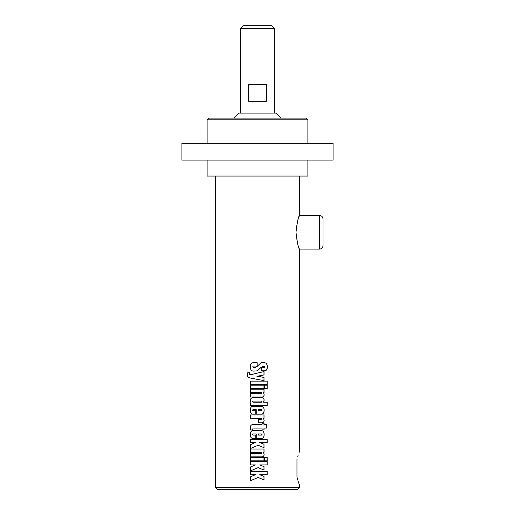 <?xml version="1.0" encoding="UTF-8"?>
<svg xmlns="http://www.w3.org/2000/svg" width="515" height="515" viewBox="0 0 515 515"><rect width="100%" height="100%" fill="white"/><g stroke="black" fill="none" stroke-linecap="round" stroke-linejoin="round"><path stroke-width="0.77" d="M181.93 143.305L181.93 160.101L333.07 160.101L333.07 143.305L181.93 143.305M307.88 119.795L306.2 118.115L208.8 118.115L207.12 119.795L307.88 119.795L307.88 143.305M322.995 232.31L322.995 218.875C322.796 216.834 321.675 215.714 319.635 215.515L319.635 249.106C321.675 248.906 322.796 247.786 322.995 245.745L322.995 232.31M295.977 232.31C297.097 222.429 298.262 216.834 299.479 215.528C298.449 216.191 297.284 221.785 295.977 232.31C297.097 242.192 298.262 247.786 299.479 249.093C298.449 248.43 297.284 242.835 295.977 232.31M299.215 216.197L298.964 216.86M298.05 219.506L297.528 221.289M297.567 243.473L298.05 245.108M298.964 247.76L299.215 248.423M263.976 476.446L264.034 479.903L258.118 477.482L250.502 480.707L250.502 476.787L255.376 474.753L250.502 474.753L250.502 471.418L267.176 471.418L267.176 474.753L259.734 474.753L263.976 476.446L263.976 479.903M267.098 471.418L267.098 474.753M250.554 474.753L250.554 471.418M250.554 480.707L250.554 476.787L255.376 474.753M258.118 477.482L257.5 477.74M259.715 474.753L264.034 476.446M263.976 466.603L264.034 470.066L258.118 467.639L250.502 470.865L250.502 466.944L255.376 464.91L250.502 464.91L250.502 461.575L267.176 461.575L267.176 464.91L259.734 464.91L263.976 466.603L263.976 470.066M267.098 461.575L267.098 464.91M250.554 464.91L250.554 461.575M250.554 470.865L250.554 466.944L255.376 464.91M258.118 467.639L257.5 467.897M259.715 464.91L264.034 466.603M267.098 457.507L267.098 460.848M267.176 460.848L264.774 460.848L264.774 457.507L267.176 457.507L267.176 460.848M263.976 457.507L263.976 460.848M250.554 460.848L250.554 457.507M264.034 460.848L250.502 460.848L250.502 457.507L264.034 457.507L264.034 460.848M263.583 452.344L264.131 454.417C264.118 455.827 263.48 456.631 262.212 456.837L250.502 456.837L250.502 453.503L261.375 453.503L261.993 452.93L261.395 452.344L250.502 452.344L250.502 449.009L264.034 449.009L264.034 452.344L263.538 452.344L264.073 454.417C264.066 455.827 263.429 456.631 262.174 456.837M263.976 449.009L263.976 452.344M250.554 452.344L250.554 449.009M250.554 456.837L250.554 453.503M263.976 444.245L264.034 447.702L258.118 445.282L250.502 448.507L250.502 444.587L255.376 442.552L250.502 442.552L250.502 439.218L267.176 439.218L267.176 442.552L259.734 442.552L263.976 444.245L263.976 447.702M267.098 439.218L267.098 442.552M250.554 442.552L250.554 439.218M250.554 448.507L250.554 444.587L255.376 442.552M258.118 445.282L257.5 445.539M259.715 442.552L264.034 444.245M258.26 409.637L258.253 410.77L261.375 410.77L262.038 410.21L261.375 409.637L258.26 409.637L258.26 410.77M261.26 406.296C263.139 406.296 264.079 407.597 264.073 410.185C264.079 412.798 263.178 414.105 261.369 414.105M253.084 414.105C251.275 414.105 250.374 412.798 250.38 410.185C250.374 407.597 251.314 406.296 253.187 406.296M256.238 414.105L256.238 409.637L253.071 409.637L252.382 410.21L253.071 410.77L255.788 410.77L255.788 414.105L253.045 414.105C251.223 414.105 250.316 412.798 250.322 410.185C250.316 407.597 251.262 406.296 253.155 406.296L261.285 406.296C263.184 406.296 264.131 407.597 264.131 410.185C264.131 412.798 263.223 414.105 261.395 414.105L256.225 414.105L256.225 409.637M253.695 371.115C251.494 371.115 250.399 369.693 250.399 366.841C250.399 364.092 251.397 362.715 253.393 362.715M264.131 366.236L263.011 366.307L260.86 367.549L257.146 370.858L253.663 371.115C251.449 371.115 250.342 369.693 250.342 366.841C250.342 364.092 251.346 362.715 253.361 362.715L257.178 362.715L257.178 366.062L253.335 366.062L252.768 366.757L253.335 367.427L255.324 367.427L257.468 366.21C259.972 363.481 261.569 362.315 262.257 362.715L264.131 362.715C266.268 362.715 267.337 364.137 267.33 366.976C267.33 369.525 266.364 370.8 264.414 370.8L261.53 370.8L261.53 367.452L264.607 367.452L265.103 366.892L264.131 366.236L263.056 366.307L260.886 367.549L257.5 370.684M264.073 362.715C266.197 362.715 267.253 364.137 267.246 366.976C267.253 369.525 266.294 370.8 264.362 370.8M253.367 367.427L255.343 367.427L257.468 366.21M263.976 371.579L263.976 374.914L256.914 376.304L263.976 377.398L263.976 380.649M263.976 377.398L264.034 380.649L250.573 378.068C248.243 377.617 247.277 376.639 247.67 375.139L247.67 372.809L249.46 372.809C249.331 374.321 249.627 374.972 250.342 374.746L264.034 371.579L264.034 374.914L257.5 376.394M257.5 379.401L250.625 378.068C248.314 377.617 247.355 376.639 247.754 375.139L247.754 372.809L248.269 372.809M257.5 376.188L264.034 377.398M250.342 374.746L256.895 373.311M267.098 381.152L267.098 384.486M250.554 384.486L250.554 381.152M267.176 384.486L250.502 384.486L250.502 381.152L267.176 381.152L267.176 384.486M263.976 385.181L263.976 388.522M250.554 388.522L250.554 385.181M264.034 388.522L250.502 388.522L250.502 385.181L264.034 385.181L264.034 388.522M267.098 385.181L267.098 388.522M267.176 388.522L264.774 388.522L264.774 385.181L267.176 385.181L267.176 388.522M263.583 392.539L264.131 394.606C264.118 396.016 263.48 396.827 262.212 397.033L250.502 397.033L250.502 393.698L261.375 393.698L261.993 393.125L261.395 392.539L250.502 392.539L250.502 389.198L264.034 389.198L264.034 392.539L263.538 392.539L264.073 394.606C264.066 396.016 263.429 396.827 262.174 397.033M263.976 389.198L263.976 392.539M250.554 392.539L250.554 389.198M250.554 397.033L250.554 393.698M252.401 401.661L253.02 402.234L261.446 402.234L262.038 401.661L261.42 401.076L253.02 401.076L252.401 401.661M267.098 402.234L267.098 405.569M262.219 397.741C263.403 397.883 264.021 398.687 264.073 400.161L263.583 402.234L267.176 402.234L267.176 405.569L250.502 405.569L250.502 403.045L250.959 402.756L250.322 400.805C250.367 398.932 251.108 397.908 252.524 397.741L262.257 397.741C263.455 397.883 264.079 398.687 264.131 400.161L263.635 402.234M250.554 405.569L250.554 403.045L251.011 402.756L250.38 400.805C250.425 398.932 251.159 397.908 252.562 397.741M263.583 418.283L264.131 420.343C264.066 421.817 263.429 422.622 262.212 422.764L258.433 422.764L258.433 419.429L261.375 419.429L261.993 418.856L261.395 418.283L250.502 418.283L250.502 414.948L264.034 414.948L264.034 418.283L263.538 418.283L264.073 420.343C264.015 421.817 263.384 422.622 262.174 422.764M263.976 414.948L263.976 418.283M250.554 418.283L250.554 414.948M263.976 423.253L263.976 424.74L266.725 424.74L266.725 428.074L263.976 428.074L263.976 429.877M266.648 424.74L266.648 428.074M250.554 429.999L250.554 427.894C250.367 425.332 251.449 424.276 253.792 424.74M264.034 428.074L264.034 429.877L262.038 429.877L262.038 428.074L253.786 428.074C253.052 427.914 252.717 428.551 252.781 429.999L250.502 429.999L250.502 427.894C250.309 425.332 251.397 424.276 253.76 424.74L262.038 424.74L262.038 423.253L264.034 423.253L264.034 424.74M258.26 433.965L258.253 435.098L261.375 435.098L262.038 434.538L261.375 433.965L258.26 433.965L258.26 435.098M261.26 430.63C263.139 430.63 264.079 431.924 264.073 434.518C264.079 437.132 263.178 438.439 261.369 438.439M253.084 438.439C251.275 438.439 250.374 437.132 250.38 434.518C250.374 431.924 251.314 430.63 253.187 430.63M256.238 438.439L256.238 433.965L253.071 433.965L252.382 434.538L253.071 435.098L255.788 435.098L255.788 438.439L253.045 438.439C251.223 438.439 250.316 437.132 250.322 434.518C250.316 431.924 251.262 430.63 253.155 430.63L261.285 430.63C263.184 430.63 264.131 431.924 264.131 434.518C264.131 437.132 263.223 438.439 261.395 438.439L256.225 438.439L256.225 433.965M299.485 176.053L299.485 215.515L319.635 215.515M319.635 249.106L299.485 249.106L299.485 451.462M299.202 452.183L298.983 452.762M298.101 455.299L297.767 456.393M296.962 459.489C300.129 448.964 300.129 448.964 296.962 459.489L296.962 477.025C300.129 487.551 300.129 487.551 296.962 477.025L297.767 480.128M298.101 481.222L299.485 485.053L299.485 487.57L215.515 487.57L215.515 176.053M215.515 487.57L217.195 489.25L297.805 489.25L299.485 487.57M307.88 160.101L307.88 176.053L207.12 176.053L207.12 160.101M281.01 118.115L275.976 113.075L239.024 113.075L233.99 118.115M274.295 28.267L271.772 25.75L243.228 25.75L240.705 28.267L274.295 28.267L274.295 113.075M248.655 101.32L248.655 84.524L266.345 84.524L266.345 101.32L248.655 101.32M207.12 119.795L207.12 143.305M240.705 113.075L240.705 28.267"/></g></svg>
